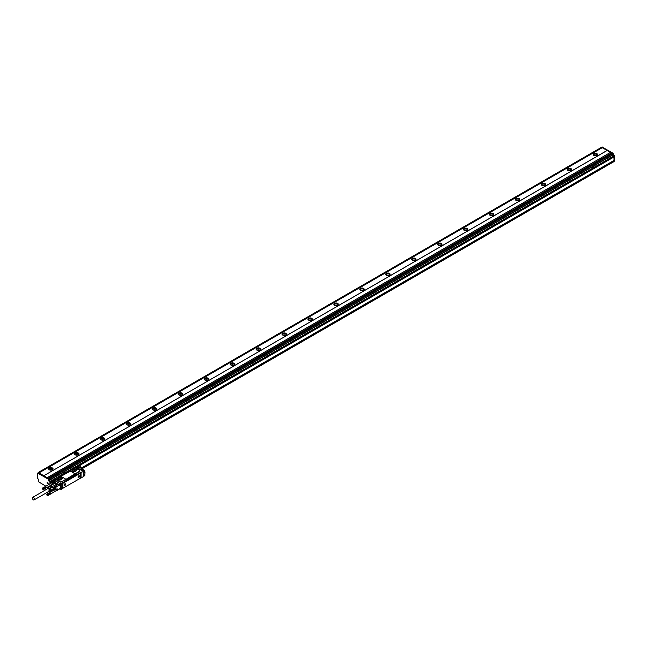 <?xml version="1.0" encoding="UTF-8"?>
<svg xmlns="http://www.w3.org/2000/svg" width="647" height="647" viewBox="0 0 647 647"><rect width="100%" height="100%" fill="white"/><g stroke="black" fill="none" stroke-linecap="round" stroke-linejoin="round"><path stroke-width="0.97" d="M63.107 472.585L64.498 472.908L63.107 472.553L63.916 472.148L64.498 472.908M62.403 472.787L63.697 473.539L65.565 472.415L64.215 471.744L62.403 472.787M62.347 472.892L63.697 473.539M614.65 160.868L614.132 161.168L614.65 160.868L614.65 155.781L614.003 155.854L50.603 481.125L49.309 480.381L49.18 478.958L48.218 478.254L611.617 152.983L612.45 153.46L49.051 478.731M49.18 478.958L612.58 153.679L612.709 155.102L614.65 155.781M64.32 471.712L591.261 167.484L592.612 168.204L594.48 167.047L593.129 166.376L591.261 167.5L592.612 168.171M614.132 156.825L79.694 465.379L614.092 156.914L614.132 156.081L50.603 481.125M611.593 152.991L610.525 152.377L47.126 477.712L43.761 475.771L607.161 150.492L610.477 152.409M612.58 153.679L612.968 153.161L612.58 153.679M43.761 475.771L607.161 150.436L601.556 147.322M43.761 475.707L38.933 472.925L602.333 147.653L38.933 472.925M601.686 147.249L38.286 472.52L38.933 472.892M50.603 483.471L50.603 481.425L49.309 480.527L48.913 478.812L38.286 472.82M50.603 482.177L50.733 481.352M47.126 477.656L48.218 478.254M613.938 157.003L614.003 160.496L614.003 156.962M613.097 153.379L613.356 154.884L614.521 155.555M602.333 147.168L612.968 153.161M593.776 155.434A2.2 1.27 180 0 1 593.137 154.536A2.2 1.27 180 0 1 594.496 153.363A2.2 1.27 180 0 1 596.89 153.638A2.2 1.27 180 0 1 597.537 154.536A2.2 1.27 180 0 1 596.178 155.709A2.2 1.27 180 0 1 593.776 155.434M567.848 170.404A2.2 1.27 180 0 1 567.209 169.506A2.2 1.27 180 0 1 568.567 168.333A2.2 1.27 180 0 1 570.961 168.608A2.2 1.27 180 0 1 571.608 169.506A2.2 1.27 180 0 1 570.25 170.679A2.2 1.27 180 0 1 567.848 170.404M541.927 185.374A2.2 1.27 180 0 1 541.28 184.476A2.2 1.27 180 0 1 542.639 183.303A2.2 1.27 180 0 1 545.033 183.578A2.2 1.27 180 0 1 545.68 184.476A2.2 1.27 180 0 1 544.321 185.649A2.2 1.27 180 0 1 541.927 185.374M515.999 200.344A2.2 1.27 180 0 1 515.352 199.446A2.2 1.27 180 0 1 516.71 198.273A2.2 1.27 180 0 1 519.104 198.548A2.2 1.27 180 0 1 519.751 199.446A2.2 1.27 180 0 1 518.393 200.619A2.2 1.27 180 0 1 515.999 200.344M490.07 215.314A2.2 1.27 180 0 1 489.423 214.416A2.2 1.27 180 0 1 490.782 213.235A2.2 1.27 180 0 1 493.184 213.51A2.2 1.27 180 0 1 493.823 214.416A2.2 1.27 180 0 1 492.464 215.588A2.2 1.27 180 0 1 490.07 215.314M464.142 230.275A2.2 1.27 180 0 1 463.495 229.378A2.2 1.27 180 0 1 464.853 228.205A2.2 1.27 180 0 1 467.255 228.48A2.2 1.27 180 0 1 467.894 229.378A2.2 1.27 180 0 1 466.544 230.55A2.2 1.27 180 0 1 464.142 230.275M438.213 245.245A2.2 1.27 180 0 1 437.574 244.348A2.2 1.27 180 0 1 438.925 243.175A2.2 1.27 180 0 1 441.327 243.45A2.2 1.27 180 0 1 441.974 244.348A2.2 1.27 180 0 1 440.615 245.52A2.2 1.27 180 0 1 438.213 245.245M412.285 260.215A2.2 1.27 180 0 1 411.646 259.318A2.2 1.27 180 0 1 413.004 258.145A2.2 1.27 180 0 1 415.398 258.42A2.2 1.27 180 0 1 416.045 259.318A2.2 1.27 180 0 1 414.687 260.49A2.2 1.27 180 0 1 412.285 260.215M386.364 275.185A2.2 1.27 180 0 1 385.717 274.288A2.2 1.27 180 0 1 387.076 273.115A2.2 1.27 180 0 1 389.47 273.39A2.2 1.27 180 0 1 390.117 274.288A2.2 1.27 180 0 1 388.758 275.46A2.2 1.27 180 0 1 386.364 275.185M360.436 290.155A2.2 1.27 180 0 1 359.789 289.258A2.2 1.27 180 0 1 361.147 288.085A2.2 1.27 180 0 1 363.541 288.36A2.2 1.27 180 0 1 364.188 289.258A2.2 1.27 180 0 1 362.83 290.43A2.2 1.27 180 0 1 360.436 290.155M334.507 305.125A2.2 1.27 180 0 1 333.86 304.227A2.2 1.27 180 0 1 335.219 303.055A2.2 1.27 180 0 1 337.621 303.33A2.2 1.27 180 0 1 338.26 304.227A2.2 1.27 180 0 1 336.901 305.4A2.2 1.27 180 0 1 334.507 305.125M308.579 320.095A2.2 1.27 180 0 1 307.932 319.197A2.2 1.27 180 0 1 309.29 318.025A2.2 1.27 180 0 1 311.692 318.3A2.2 1.27 180 0 1 312.331 319.197A2.2 1.27 180 0 1 310.972 320.37A2.2 1.27 180 0 1 308.579 320.095M282.65 335.065A2.2 1.27 180 0 1 282.003 334.167A2.2 1.27 180 0 1 283.362 332.987A2.2 1.27 180 0 1 285.764 333.262A2.2 1.27 180 0 1 286.411 334.167A2.2 1.27 180 0 1 285.052 335.34A2.2 1.27 180 0 1 282.65 335.065M256.722 350.027A2.2 1.27 180 0 1 256.083 349.129A2.2 1.27 180 0 1 257.441 347.957A2.2 1.27 180 0 1 259.835 348.232A2.2 1.27 180 0 1 260.482 349.129A2.2 1.27 180 0 1 259.123 350.302A2.2 1.27 180 0 1 256.722 350.027M230.793 364.997A2.2 1.27 180 0 1 230.154 364.099A2.2 1.27 180 0 1 231.513 362.927A2.2 1.27 180 0 1 233.907 363.202A2.2 1.27 180 0 1 234.554 364.099A2.2 1.27 180 0 1 233.195 365.272A2.2 1.27 180 0 1 230.793 364.997M204.873 379.967A2.2 1.27 180 0 1 204.226 379.069A2.2 1.27 180 0 1 205.584 377.897A2.2 1.27 180 0 1 207.978 378.171A2.2 1.27 180 0 1 208.625 379.069A2.2 1.27 180 0 1 207.266 380.242A2.2 1.27 180 0 1 204.873 379.967M178.944 394.937A2.2 1.27 180 0 1 178.297 394.039A2.2 1.27 180 0 1 179.656 392.866A2.2 1.27 180 0 1 182.05 393.141A2.2 1.27 180 0 1 182.697 394.039A2.2 1.27 180 0 1 181.338 395.212A2.2 1.27 180 0 1 178.944 394.937M153.015 409.907A2.2 1.27 180 0 1 152.369 409.009A2.2 1.27 180 0 1 153.727 407.836A2.2 1.27 180 0 1 156.129 408.111A2.2 1.27 180 0 1 156.768 409.009A2.2 1.27 180 0 1 155.409 410.182A2.2 1.27 180 0 1 153.015 409.907M127.087 424.877A2.2 1.27 180 0 1 126.44 423.979A2.2 1.27 180 0 1 127.799 422.806A2.2 1.27 180 0 1 130.201 423.081A2.2 1.27 180 0 1 130.84 423.979A2.2 1.27 180 0 1 129.489 425.152A2.2 1.27 180 0 1 127.087 424.877M101.158 439.847A2.2 1.27 180 0 1 100.52 438.949A2.2 1.27 180 0 1 101.878 437.776A2.2 1.27 180 0 1 104.272 438.051A2.2 1.27 180 0 1 104.919 438.949A2.2 1.27 180 0 1 103.56 440.122A2.2 1.27 180 0 1 101.158 439.847M75.23 454.817A2.2 1.27 180 0 1 74.591 453.919A2.2 1.27 180 0 1 75.95 452.738A2.2 1.27 180 0 1 78.344 453.013A2.2 1.27 180 0 1 78.991 453.919A2.2 1.27 180 0 1 77.632 455.092A2.2 1.27 180 0 1 75.23 454.817M49.309 469.779A2.2 1.27 180 0 1 48.662 468.881A2.2 1.27 180 0 1 50.021 467.708A2.2 1.27 180 0 1 52.415 467.983A2.2 1.27 180 0 1 53.062 468.881A2.2 1.27 180 0 1 51.703 470.062A2.2 1.27 180 0 1 49.309 469.779M38.416 472.747L37.639 473.192L37.639 478.521L38.626 479.395L38.626 481.845L45.888 486.188M37.769 473.119L48.266 479.184L48.654 480.907L49.956 481.805L49.956 483.843M592.021 167.185L593.412 167.541L592.838 166.78L592.021 167.185L593.412 167.516M614.132 161.467L81.951 468.719L614.092 161.548L614.003 160.496L81.045 468.193M597.448 154.892A2.2 1.27 0 0 0 596.89 154.358A2.2 1.27 0 0 0 593.226 154.892M571.519 169.862A2.2 1.27 0 0 0 570.961 169.328A2.2 1.27 0 0 0 567.298 169.862M545.591 184.832A2.2 1.27 0 0 0 545.033 184.298A2.2 1.27 0 0 0 541.369 184.832M519.662 199.802A2.2 1.27 0 0 0 519.104 199.26A2.2 1.27 0 0 0 515.441 199.802M493.734 214.772A2.2 1.27 0 0 0 493.184 214.23A2.2 1.27 0 0 0 489.512 214.772M467.805 229.742A2.2 1.27 0 0 0 467.255 229.2A2.2 1.27 0 0 0 463.592 229.742M441.885 244.712A2.2 1.27 0 0 0 441.327 244.17A2.2 1.27 0 0 0 437.663 244.712M415.956 259.682A2.2 1.27 0 0 0 415.398 259.14A2.2 1.27 0 0 0 411.735 259.682M390.028 274.643A2.2 1.27 0 0 0 389.47 274.11A2.2 1.27 0 0 0 385.806 274.643M364.099 289.613A2.2 1.27 0 0 0 363.541 289.08A2.2 1.27 0 0 0 359.878 289.613M338.171 304.583A2.2 1.27 0 0 0 337.621 304.05A2.2 1.27 0 0 0 333.949 304.583M312.242 319.553A2.2 1.27 0 0 0 311.692 319.011A2.2 1.27 0 0 0 308.021 319.553M286.314 334.523A2.2 1.27 0 0 0 285.764 333.981A2.2 1.27 0 0 0 282.1 334.523M260.393 349.493A2.2 1.27 0 0 0 259.835 348.951A2.2 1.27 0 0 0 256.172 349.493M234.465 364.463A2.2 1.27 0 0 0 233.907 363.921A2.2 1.27 0 0 0 230.243 364.463M208.536 379.433A2.2 1.27 0 0 0 207.978 378.891A2.2 1.27 0 0 0 204.315 379.433M182.608 394.395A2.2 1.27 0 0 0 182.05 393.861A2.2 1.27 0 0 0 178.386 394.395M156.679 409.365A2.2 1.27 0 0 0 156.129 408.831A2.2 1.27 0 0 0 152.457 409.365M130.751 424.335A2.2 1.27 0 0 0 130.201 423.801A2.2 1.27 0 0 0 126.537 424.335M104.83 439.305A2.2 1.27 0 0 0 104.272 438.763A2.2 1.27 0 0 0 100.609 439.305M78.902 454.275A2.2 1.27 0 0 0 78.344 453.733A2.2 1.27 0 0 0 74.68 454.275M52.973 469.245A2.2 1.27 0 0 0 52.415 468.703A2.2 1.27 0 0 0 48.751 469.245M48.056 487.442L47.538 487.142M48.396 487.24L48.396 486.649M49.342 486.69L48.832 486.398M47.15 482.436A0.76 0.437 -120 0 0 48.088 483.568A0.76 0.437 -120 0 0 47.15 482.436M80.98 468.161L613.938 160.456M597.327 155.078A2.014 1.165 0 0 0 596.76 154.431A2.014 1.165 0 0 0 594.706 154.148A2.014 1.165 0 0 0 593.339 155.078M571.398 170.04A2.014 1.165 0 0 0 570.832 169.401A2.014 1.165 0 0 0 568.786 169.118A2.014 1.165 0 0 0 567.411 170.04M545.47 185.01A2.014 1.165 0 0 0 544.903 184.371A2.014 1.165 0 0 0 542.857 184.088A2.014 1.165 0 0 0 541.49 185.01M519.541 199.98A2.014 1.165 0 0 0 518.975 199.341A2.014 1.165 0 0 0 516.929 199.058A2.014 1.165 0 0 0 515.562 199.98M493.621 214.95A2.014 1.165 0 0 0 493.054 214.311A2.014 1.165 0 0 0 491 214.02A2.014 1.165 0 0 0 489.633 214.95M467.692 229.92A2.014 1.165 0 0 0 467.126 229.273A2.014 1.165 0 0 0 465.072 228.989A2.014 1.165 0 0 0 463.705 229.92M441.764 244.889A2.014 1.165 0 0 0 441.197 244.242A2.014 1.165 0 0 0 439.143 243.959A2.014 1.165 0 0 0 437.776 244.889M415.835 259.859A2.014 1.165 0 0 0 415.269 259.212A2.014 1.165 0 0 0 413.215 258.929A2.014 1.165 0 0 0 411.848 259.859M389.906 274.829A2.014 1.165 0 0 0 389.34 274.182A2.014 1.165 0 0 0 387.294 273.899A2.014 1.165 0 0 0 385.927 274.829M363.978 289.791A2.014 1.165 0 0 0 363.412 289.152A2.014 1.165 0 0 0 361.366 288.869A2.014 1.165 0 0 0 359.999 289.791M338.058 304.761A2.014 1.165 0 0 0 337.491 304.122A2.014 1.165 0 0 0 335.437 303.839A2.014 1.165 0 0 0 334.07 304.761M312.129 319.731A2.014 1.165 0 0 0 311.563 319.092A2.014 1.165 0 0 0 309.509 318.809A2.014 1.165 0 0 0 308.142 319.731M286.2 334.701A2.014 1.165 0 0 0 285.634 334.062A2.014 1.165 0 0 0 283.58 333.771A2.014 1.165 0 0 0 282.213 334.701M260.272 349.671A2.014 1.165 0 0 0 259.706 349.024A2.014 1.165 0 0 0 257.652 348.741A2.014 1.165 0 0 0 256.285 349.671M234.343 364.641A2.014 1.165 0 0 0 233.777 363.994A2.014 1.165 0 0 0 231.731 363.711A2.014 1.165 0 0 0 230.356 364.641M208.415 379.611A2.014 1.165 0 0 0 207.849 378.964A2.014 1.165 0 0 0 205.803 378.681A2.014 1.165 0 0 0 204.436 379.611M182.494 394.581A2.014 1.165 0 0 0 181.92 393.934A2.014 1.165 0 0 0 179.874 393.651A2.014 1.165 0 0 0 178.507 394.581M156.566 409.543A2.014 1.165 0 0 0 156 408.904A2.014 1.165 0 0 0 153.946 408.621A2.014 1.165 0 0 0 152.579 409.543M130.637 424.513A2.014 1.165 0 0 0 130.071 423.874A2.014 1.165 0 0 0 128.017 423.591A2.014 1.165 0 0 0 126.65 424.513M104.709 439.483A2.014 1.165 0 0 0 104.143 438.844A2.014 1.165 0 0 0 102.089 438.561A2.014 1.165 0 0 0 100.722 439.483M78.78 454.453A2.014 1.165 0 0 0 78.214 453.814A2.014 1.165 0 0 0 76.16 453.523A2.014 1.165 0 0 0 74.793 454.453M52.852 469.423A2.014 1.165 0 0 0 52.286 468.776A2.014 1.165 0 0 0 50.24 468.493A2.014 1.165 0 0 0 48.873 469.423M594.828 155.773L595.847 155.773M568.899 170.743L569.918 170.743M542.97 185.713L543.99 185.713M517.042 200.675L518.061 200.675M491.113 215.645L492.132 215.645M465.193 230.615L466.204 230.615M439.264 245.585L440.275 245.585M413.336 260.555L414.355 260.555M387.407 275.525L388.426 275.525M361.479 290.495L362.498 290.495M335.55 305.465L336.569 305.465M309.622 320.427L310.641 320.427M283.701 335.397L284.712 335.397M257.773 350.367L258.792 350.367M231.844 365.337L232.863 365.337M205.916 380.307L206.935 380.307M179.987 395.277L181.006 395.277M154.059 410.247L155.078 410.247M128.138 425.216L129.149 425.216M102.21 440.178L103.221 440.178M76.281 455.148L77.3 455.148M50.353 470.118L51.372 470.118M596.631 155.563A2.014 1.165 0 0 0 594.035 155.563M570.703 170.533A2.014 1.165 0 0 0 568.106 170.533M544.782 185.503A2.014 1.165 0 0 0 542.178 185.503M518.854 200.465A2.014 1.165 0 0 0 516.257 200.465M492.925 215.435A2.014 1.165 0 0 0 490.329 215.435M466.997 230.405A2.014 1.165 0 0 0 464.4 230.405M441.068 245.375A2.014 1.165 0 0 0 438.472 245.375M415.139 260.345A2.014 1.165 0 0 0 412.543 260.345M389.211 275.315A2.014 1.165 0 0 0 386.615 275.315M363.29 290.285A2.014 1.165 0 0 0 360.686 290.285M337.362 305.255A2.014 1.165 0 0 0 334.766 305.255M311.433 320.216A2.014 1.165 0 0 0 308.837 320.216M285.505 335.186A2.014 1.165 0 0 0 282.909 335.186M259.576 350.156A2.014 1.165 0 0 0 256.98 350.156M233.648 365.126A2.014 1.165 0 0 0 231.052 365.126M207.727 380.096A2.014 1.165 0 0 0 205.123 380.096M181.799 395.066A2.014 1.165 0 0 0 179.203 395.066M155.87 410.036A2.014 1.165 0 0 0 153.274 410.036M129.942 425.006A2.014 1.165 0 0 0 127.346 425.006M104.013 439.968A2.014 1.165 0 0 0 101.417 439.968M78.085 454.938A2.014 1.165 0 0 0 75.489 454.938M52.164 469.908A2.014 1.165 0 0 0 49.56 469.908M73.871 471.663L74.518 471.283L74.518 471.695M76.33 470.709L76.33 469.585L76.669 470.515L74.704 471.639M76.33 469.585L74.591 469.318L72.504 470.523L72.836 471.453L74.3 471.728M76.014 470.887L74.591 470.725L73.151 471.55M76.88 470.094L74.065 469.471L72.286 470.846M72.771 470.126L72.286 470.798L75.101 471.477L76.88 470.054L74.065 469.374L72.771 470.215M70.879 471.283L74.405 473.313A1.1 0.639 0 0 0 75.958 473.313L79.589 471.218A1.1 0.639 0 0 0 79.913 470.773A1.1 0.639 0 0 0 79.589 470.32L76.063 468.282A1.1 0.639 0 0 0 74.51 468.282L70.879 470.377A1.1 0.639 0 0 0 70.555 470.83A1.1 0.639 0 0 0 70.879 471.283L70.879 471.428A29.447 17 60 0 1 74.405 473.458L74.405 473.313M79.888 470.887A1.1 0.639 0 0 1 79.913 471.008A1.1 0.639 0 0 1 79.589 471.461L75.958 473.555L74.405 473.458M70.879 470.62L70.879 471.428L70.879 470.62M56.758 479.451A0.987 0.574 0 0 0 56.491 479.168L56.491 478.934A0.987 0.574 0 0 1 56.774 479.33A0.987 0.574 0 0 1 56.653 479.613L59.888 481.7A1.1 0.639 0 0 0 61.441 481.7L65.072 479.839L65.072 478.853L65.072 479.839L75.958 473.313M60.721 476.483L70.555 471.04M62.355 483.066L60.996 483.932L60.875 484.724M62.452 482.791L66.989 480.05A0.914 0.526 0 0 1 66.989 479.306L75.028 474.663A0.914 0.526 0 0 1 76.322 474.663L79.824 472.941M80.649 478.06L83.398 476.653L83.398 471.566L80.236 472.52M65.072 479.605A1.1 0.639 0 0 0 65.396 479.152A1.1 0.639 0 0 0 65.072 478.707L61.546 476.669A1.1 0.639 0 0 0 59.985 476.669L56.491 479.16M65.072 479.839L61.441 481.7M56.653 479.823L59.888 481.934A1.1 0.639 0 0 0 61.441 481.934M80.058 472.625L80.778 473.289L80.519 478.165L62.816 488.299L62.994 483.252L80.519 473.135M83.35 471.388L80.81 472.763L80.81 478.149M84.466 470.887L83.398 471.655L84.425 471.121L84.425 470.45L83.35 471.323L84.336 470.458L83.689 470.078L82.42 470.798M82.404 470.79L77.373 467.935M52.933 481.279L55.084 479.977A0.987 0.574 0 0 0 56.604 479.896M60.131 483.649L55.011 480.47L53.62 481.336M61.101 489.375L62.662 488.631L62.662 483.535L61.101 484.288L61.36 489.375L59.969 488.72L61.101 489.375L61.101 484.288L59.249 485.072A1.027 0.59 -120 0 0 59.112 484.635L59.573 485.258L56.03 486.859A0.736 0.421 180 0 1 55.836 486.94L55.513 485.962L51.792 484.037A0.736 0.421 -60 0 1 51.986 483.924L53.062 483.301M77.349 467.854A1.1 0.639 60 0 1 77.68 467.967L81.959 470.434A0.882 0.51 60 0 1 82.258 470.692M60.082 483.681A0.736 0.421 60 0 0 59.831 483.463L54.995 480.761A0.736 0.421 -120 0 0 54.906 480.794L51.792 482.589A0.736 0.421 -120 0 0 51.639 482.872M60.349 485.024L60.349 488.25L57.243 490.054L56.936 489.092M59.831 488.55A0.736 0.421 -120 0 0 60.349 488.25M62.557 482.913L79.929 472.884M52.836 483.366A0.914 0.526 -120 0 0 52.286 482.702L53.191 483.228M51.703 482.832A0.914 0.526 -120 0 1 52.286 482.702L52.156 482.63A0.736 0.421 -120 0 0 51.792 482.589M54.566 482.371L57.809 484.093M54.696 482.144L57.745 484.11M54.178 482.597L57.421 484.32M54.308 482.371L57.348 484.344M53.79 482.824L57.033 484.538M53.919 482.597L56.968 484.563M53.402 483.042L56.645 484.765M53.531 482.824L56.572 484.789M56.03 486.819L56.03 489.553L57.243 488.849L57.243 489.9A0.914 0.526 -120 0 1 56.831 490.345A0.914 0.526 -120 0 0 57.049 490.321M76.532 467.563L76.791 467.716A0.736 0.421 180 0 1 77.001 468.048L77.001 468.016M57.243 488.849L56.03 489.553A0.736 0.421 180 0 1 55.836 489.633L55.343 486.083L51.817 484.053L50.312 485.695M62.84 482.751L79.435 473.167M83.528 473.256L85.008 472.359L84.862 475.521L83.398 476.435L84.83 475.61L83.439 476.346L83.398 472.027M84.983 473.79L83.479 474.72M82.533 469.957L82.557 469.94A1.1 0.639 60 0 0 82.557 469.965A1.286 0.744 60 0 1 82.565 469.932L82.557 469.277L81.651 469.504L82.606 470.062A0.882 0.51 60 0 1 83.002 470.45M49.649 485.873L49.779 486.01A1.1 0.639 -120 0 0 50.118 485.97A1.1 0.639 -120 0 0 50.264 485.816M49.463 486.617L49.779 486.01M49.682 486.495L49.682 486.245A1.286 0.744 -120 0 0 50.312 485.881L50.458 485.46A0.736 0.421 -60 0 1 50.701 485.129L54.34 487.798L55.836 486.94M47.377 488.622L47.377 488.72A1.836 1.059 60 0 1 47.417 488.606A1.925 1.108 60 0 1 49.447 488.849L49.107 491.51A1.836 1.059 60 0 1 48.962 491.477M49.746 488.178L52.261 486.73L52.593 487.142L50.078 488.598L48.396 487.401L47.385 488.396M50.078 491.744L53.272 489.326L50.078 491.744L48.396 490.992M52.261 486.73L50.911 485.946L48.396 487.401M62.096 478.95L60.317 479.985M59.783 480.114L58.319 479.831L57.923 478.958L60.034 477.688L61.683 477.89L61.683 479.192M61.538 479.273L60.034 479.095L58.594 479.928M61.813 479.12L61.813 477.963L62.209 478.845M59.346 480.042L60.001 480.074M55.618 479.742L56.127 479.767L55.553 479.556M55.553 479.435L56.022 479.556M76.103 467.918L76.605 467.943L76.039 467.732M76.039 467.611L76.508 467.732M46.77 494.559L47.029 494.001L47.741 494.365L47.7 495.651M47.288 495.497A0.736 0.421 60 0 1 46.827 494.923L47.741 494.874A0.736 0.421 60 0 1 47.288 495.497L47.627 495.642M47.797 495.651L50.288 494.114M47.894 495.602L50.329 494.09M47.935 495.57L50.369 494.049M47.975 495.521L50.393 494.009M48.007 495.473L50.401 494.09L48.048 495.343M48.032 495.416L50.442 493.904M48.056 495.278L50.458 493.774M48.064 495.198L50.442 493.96M48.056 495.117L50.458 493.734A0.825 0.477 -120 0 0 50.458 493.701L50.458 493.701A0.825 0.477 -120 0 0 50.45 493.629L48.048 495.036M48.032 494.947L50.442 493.653M48.007 494.866L50.426 493.564M47.894 494.939L50.417 493.475A0.825 0.477 -120 0 0 50.393 493.394L50.401 493.475M47.975 494.777L50.377 493.394A0.825 0.477 -120 0 0 50.369 493.321L47.935 494.688M47.87 494.858L50.369 493.321A0.825 0.477 -120 0 0 50.329 493.24L47.894 494.599M46.827 494.923L46.77 494.454M49.512 492.666L46.891 494.082M47.029 494.001L49.56 492.658M47.085 493.993L49.609 492.65M47.15 493.993L49.544 492.602L47.28 494.017M47.215 494.001L49.609 492.61L47.344 494.041M47.482 494.122L49.746 492.658M47.417 494.073L49.843 492.715A0.825 0.477 -120 0 0 49.859 492.723L49.811 492.691M47.611 494.227L50.013 492.844A0.825 0.477 -120 0 0 49.908 492.747L47.546 494.171M47.554 494.357L49.948 492.788M47.676 494.292L50.086 492.893A0.825 0.477 -120 0 0 50.029 492.836M47.611 494.413L50.078 492.909M47.741 494.365L50.134 492.982A0.825 0.477 -120 0 0 50.086 492.893M47.668 494.478L50.134 492.982A0.825 0.477 -120 0 1 50.191 493.022L47.797 494.437M47.716 494.551L50.191 493.054M47.846 494.518L50.248 493.095A0.825 0.477 -120 0 0 50.191 493.022M47.765 494.623L50.248 493.135M47.805 494.704L50.329 493.24A0.825 0.477 -120 0 0 50.288 493.168L50.296 493.216M47.838 494.777L50.369 493.321M42.467 488.453L42.726 487.919L43.373 488.218L43.527 489.553M43.244 489.561L42.977 489.423A0.736 0.421 60 0 1 42.524 488.849L42.459 488.372M42.524 488.849L43.438 488.8A0.736 0.421 60 0 1 42.977 489.423M43.543 489.553L45.986 488.04M43.592 489.528L46.026 488.008M43.632 489.488L46.058 487.975M43.672 489.447L46.091 487.935M43.705 489.391L46.115 487.878M43.729 489.334L46.139 487.822M43.745 489.269L46.139 487.887L43.761 489.124M43.753 489.197L46.155 487.701M43.753 489.043L46.155 487.66A0.825 0.477 -120 0 0 46.155 487.628L46.155 487.628A0.825 0.477 -120 0 0 46.147 487.555L46.155 487.66M43.745 488.962L46.139 487.571A0.825 0.477 -120 0 0 46.139 487.474L46.139 487.571M43.729 488.873L46.123 487.49A0.825 0.477 -120 0 0 46.115 487.401L46.123 487.49M43.705 488.784L46.099 487.401A0.825 0.477 -120 0 0 46.091 487.32L43.672 488.695M43.592 488.857L46.091 487.32A0.825 0.477 -120 0 0 46.058 487.24L43.632 488.614M43.567 488.776L46.091 487.32M45.209 486.593L42.629 487.967M42.726 487.919L45.258 486.576M42.783 487.911L45.306 486.576M42.848 487.911L45.363 486.576M42.912 487.919L45.419 486.584M42.977 487.935L45.484 486.609L43.106 488M43.042 487.967L45.573 486.649A0.825 0.477 -120 0 0 45.557 486.641M43.179 488.04L45.605 486.673A0.825 0.477 -120 0 0 45.573 486.649L45.646 486.706A0.825 0.477 -120 0 0 45.605 486.673M43.244 488.097L45.727 486.762L43.309 488.153M43.252 488.275L45.711 486.77M43.373 488.218L45.775 486.835A0.825 0.477 -120 0 0 45.662 486.714M43.309 488.339L45.775 486.835A0.825 0.477 -120 0 1 45.84 486.876L43.43 488.291M43.365 488.404L45.832 486.9M43.486 488.364L45.888 486.948A0.825 0.477 -120 0 0 45.84 486.876M43.414 488.477L45.888 486.981M43.543 488.445L45.937 487.013A0.825 0.477 -120 0 0 45.888 486.948M43.454 488.55L45.945 487.062M43.592 488.525L45.986 487.086A0.825 0.477 -120 0 0 45.937 487.013M43.495 488.622L45.986 487.142M43.535 488.703L46.058 487.24A0.825 0.477 -120 0 0 46.026 487.167L46.034 487.223M43.236 488.97L43.009 488.509M47.546 495.052L47.312 494.591M32.35 498.012A1.464 0.849 -120 0 0 32.981 499.508A1.464 0.849 -120 0 0 34.121 499.913A1.464 0.849 -120 0 0 34.42 499.274A1.464 0.849 -120 0 0 33.798 497.778A1.464 0.849 -120 0 0 32.657 497.373A1.464 0.849 -120 0 0 32.35 498.012M42.977 489.164L42.718 488.501L43.236 489.019M47.288 495.246L47.021 494.575L47.546 495.092M48.946 491.299A1.464 0.849 -120 0 0 49.156 491.235A1.464 0.849 -120 0 0 49.463 490.588A1.464 0.849 -120 0 0 48.954 489.237A1.464 0.849 -120 0 0 47.902 488.622A1.464 0.849 -120 0 0 47.692 488.687L32.657 497.373M64.708 484.87L64.862 484.304L64.522 484.829M78.659 476.402L78.424 476.807M48.768 491.461A1.666 0.962 -120 0 0 48.84 491.469A1.666 0.962 -120 0 0 49.01 491.477A1.666 0.962 -120 0 0 49.447 489.868A1.666 0.962 -120 0 0 47.838 488.445A1.666 0.962 -120 0 0 47.328 488.841A1.666 0.962 -120 0 0 47.296 488.914M60.988 479.589A0.825 0.477 0 0 0 60.001 479.67M47.328 488.841L47.417 488.606A1.836 1.059 60 0 1 47.716 488.25A1.836 1.059 60 0 1 47.983 488.17A1.836 1.059 60 0 1 49.657 489.52A1.836 1.059 60 0 1 49.552 491.429A1.836 1.059 60 0 1 49.277 491.51A1.836 1.059 60 0 1 49.091 491.51L48.84 491.469M52.819 483.382A0.825 0.477 -120 0 0 51.8 482.816M56.896 490.264A0.825 0.477 -120 0 0 56.912 489.1M64.49 484.223A0.954 0.55 120 0 0 65.137 485.218A0.954 0.55 120 0 0 64.49 484.223M78.384 476.2A0.954 0.55 120 0 0 79.031 477.195A0.954 0.55 120 0 0 78.384 476.2M49.601 491.397A1.836 1.059 -120 0 0 49.649 491.372A1.836 1.059 -120 0 0 49.762 489.464A1.836 1.059 -120 0 0 48.088 488.113L47.765 488.226M53.272 489.326L53.272 488.881L50.757 490.337L50.078 488.598M50.757 490.782L50.757 490.337M52.496 482.824A0.914 0.526 -120 0 0 52.164 482.622L55.27 480.826M83.73 470.062A0.825 0.477 -120 0 0 83.002 469.73L82.573 469.981M64.085 485.137A1.027 0.59 120 0 0 64.627 485.638A1.027 0.59 120 0 0 65.444 484.757A1.027 0.59 120 0 0 64.813 483.883A1.027 0.59 120 0 0 64.174 484.684A1.027 0.59 120 0 0 64.085 485.137L64.336 485.549M65.258 483.883A0.954 0.55 120 0 0 64.781 483.899M77.98 477.082L78.206 477.51M79.136 475.844L79.185 475.868A0.954 0.55 120 0 0 78.53 477.615A1.027 0.59 120 0 0 79.346 476.734A1.027 0.59 120 0 0 78.708 475.86M62.363 478.481A1.65 0.954 0 0 0 61.311 477.64A1.65 0.954 0 0 0 59.548 477.85L58.254 478.602A1.65 0.954 0 0 0 57.769 479.225M52.52 487.159L50.66 486.083M48.064 487.434L50.911 485.946M53.531 490.094A1.1 0.639 -120 0 0 53.321 490.143L54.308 490.143L54.34 487.798A0.736 0.421 180 0 1 53.499 487.725L53.499 490.022L53.936 490.102A0.736 0.421 0 0 0 54.34 490.062L55.836 489.658M53.661 490.111L54.34 490.094M53.272 488.881L52.593 487.142M81.886 469.585L83.042 470.426A0.825 0.477 60 0 0 83.034 470.353M58.254 478.513L59.548 477.761L62.363 478.432L60.583 479.856L57.769 479.184L58.254 478.602M66.989 480.05L76.322 474.752A0.914 0.526 0 0 0 75.028 474.752L75.028 474.663M66.722 479.718A0.914 0.526 0 0 1 66.989 479.395L75.028 474.752M56.774 490.377A0.736 0.421 -120 0 0 57.243 490.054M58.958 484.377L59.573 485.258M60.349 483.552L59.055 484.304L59.831 484.902L60.996 483.932L60.947 484.619L59.831 485.258L61.053 484.619M75.481 471.202A0.825 0.477 0 0 0 74.518 471.283M612.709 155.102L593.234 166.344M62.347 472.852L49.309 480.381M612.58 154.884L49.18 480.155M54.647 479.839L50.733 482.104L54.647 479.839M613.356 154.884L612.838 155.183M613.097 154.431L612.58 154.73M602.462 147.095L601.945 147.395M48.913 478.812L48.266 479.184M49.051 479.031L48.396 479.411M49.051 480.082L48.396 480.454M49.309 480.527L48.654 480.907M50.474 481.206L49.827 481.578M50.603 481.425L49.956 481.805M614.132 160.715L81.304 468.347M76.2 470.781L76.2 469.512M74.769 470.692L74.769 469.285M74.591 470.725L74.591 469.318M76.103 468.307A0.987 0.574 0 0 0 77.244 467.862L82.387 470.765L83.649 470.078L84.425 470.45L84.733 471.105L83.398 471.881M70.563 470.741L60.608 476.491M56.435 478.901L56.103 479.411M80.39 472.52L80.39 472.933M62.476 482.953L62.994 483.252M59.831 483.463L55.513 485.962A0.736 0.421 -60 0 0 55.343 486.083L53.847 486.948A0.736 0.421 120 0 0 53.499 487.725L52.625 487.223M56.03 489.553L57.203 488.938M76.993 467.838L80.196 465.46L80.236 467.732M79.767 465.428L76.475 467.369L80.034 465.428M84.862 472.003L83.439 472.973M83.439 472.156L84.862 471.331L84.862 472.156M80.293 467.757L79.993 465.339L76.475 467.538M60.907 484.7L59.831 485.258M81.069 478.004L81.069 472.908M83.495 473.127L84.967 472.245L83.479 473.103M84.919 473.887L83.528 474.631M84.862 475.375L84.919 473.911L83.439 474.809M82.557 469.787L82.428 469.059L81.651 469.504M82.614 469.204L79.112 467.142L82.614 469.204M50.668 485.113L51.817 484.053M84.514 470.919L84.959 473.661M51.995 486.568A2.273 1.31 -120 0 0 51.186 486.107M60.034 479.095L60.034 477.688M60.211 479.071L60.211 477.664M75.82 467.732L76.718 467.886L75.82 467.732M55.343 479.556L56.24 479.71L55.343 479.556M75.748 467.781L76.629 467.627M55.27 479.694L56.305 479.872L55.246 479.694L56.143 479.459M76.508 468.266L76.815 467.87L75.756 467.757L76.807 467.91M52.237 486.593A2.386 1.375 -120 0 0 51.089 485.929M53.499 490.022A1.286 0.744 -120 0 0 52.868 490.386L52.625 490.248M83.277 470.935L82.703 470.054L81.959 470.434M56.362 479.573L56.362 479.395A0.809 0.469 0 0 1 56.418 480.017M52.949 490.677L52.431 490.386M79.241 467.215L78.562 467.085A1.1 0.639 60 0 1 79.112 467.142L77.68 467.967M54.833 479.791L55.327 479.508M55.545 479.387L56.071 479.079M75.319 467.967L75.812 467.684M76.022 467.563L76.5 467.288M55.213 480.042L52.973 480.834L53.256 481.611M56.604 479.953L55.084 479.977M614.092 156.914L79.913 465.314M52.9 480.907L50.692 482.185M602.373 147.087L601.888 147.362M601.597 147.233L38.197 472.512M38.327 472.739L37.68 473.111M614.61 160.949L614.132 161.232M614.092 161.548L82.007 468.752M77.066 467.951L74.995 468.121M70.596 470.66L60.478 476.507M54.655 479.831L56.435 478.812L56.046 479.387M60.155 483.673L58.934 484.385M80.188 472.82L80.705 473.119M62.71 488.598L62.71 483.43M84.514 470.967L83.398 471.712M50.118 485.97L53.103 483.212M49.156 491.235L34.121 499.913M50.345 485.525L46.107 487.967M51.897 482.719L45.282 486.544M57.033 490.224L50.409 494.049M53.822 490.175L49.584 492.618M76.783 468.064L75.893 468.21M56.305 479.888L55.246 479.783M60.397 476.516L70.62 470.62M74.915 468.137L79.678 465.387M60.195 488.59L57.09 490.386M61.141 489.464L59.912 488.752M77.276 467.83L78.562 467.085"/></g></svg>
